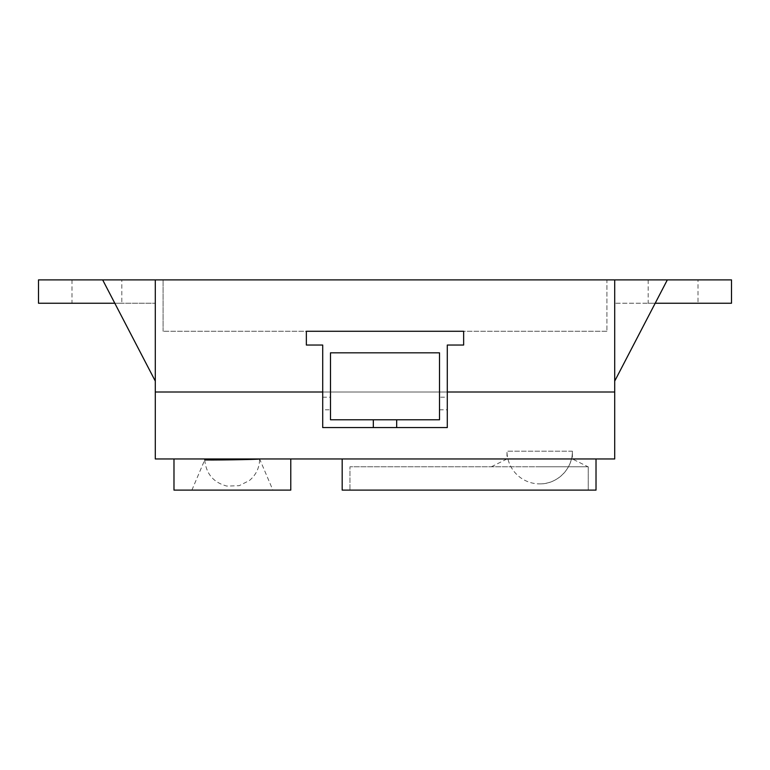 <?xml version="1.0" encoding="UTF-8"?>
<svg xmlns="http://www.w3.org/2000/svg" width="770" height="770" viewBox="0 0 770 770"><rect width="100%" height="100%" fill="white"/><g stroke="black" fill="none" stroke-linecap="round" stroke-linejoin="round"><path stroke-width="0.58" stroke-dasharray="3.85 2.89" d="M572.399 451.182L506.987 451.182L572.399 451.182C572.841 468.661 557.162 484.34 539.693 483.887A32.706 32.706 0 0 0 572.399 451.182L572.399 458.968L587.962 466.755L539.693 466.755L587.962 466.755M191.894 490.115L204.762 459.844C202.953 460.364 261.54 459.536 259.634 458.968L272.878 490.115L191.894 490.115L272.878 490.115M572.399 458.968L506.987 458.968L572.399 458.968M539.693 466.755L349.965 466.755L539.693 466.755M121.814 303.245L71.985 303.245L121.814 303.245L121.814 279.885L71.985 279.885L121.814 279.885M698.015 303.245L648.186 303.245L698.015 303.245L698.015 279.885L648.186 279.885L698.015 279.885M606.914 331.273L163.086 331.273L606.914 331.273L606.914 279.885L163.086 279.885L606.914 279.885L606.914 331.273M163.086 331.273L163.086 279.885L163.086 331.273M349.965 490.115L588.232 490.115L349.965 490.115L349.965 466.755L349.965 490.115M588.232 466.755L588.232 490.115L588.232 466.755M342.178 458.968L342.178 490.115L596.019 490.115L596.019 458.968L342.178 458.968L596.019 458.968M173.981 458.968L173.981 490.115L290.781 490.115L290.781 458.968L173.981 458.968L290.781 458.968M155.299 458.968L614.701 458.968L614.701 392.007L155.299 392.007L155.299 279.885L614.701 279.885L614.701 392.007L155.299 392.007L155.299 458.968M396.675 419.785L396.675 427.571M373.325 419.785L373.325 427.571M439.506 352.824L330.494 352.824L330.494 419.785L439.506 419.785L439.506 352.824M322.707 392.007L330.494 392.007L330.494 409.794L322.707 409.794L322.707 345.037L306.354 345.037L306.354 331.273L463.646 331.273L463.646 345.037L447.293 345.037L447.293 397.204L439.506 397.204L439.506 392.007L439.506 409.794L439.506 397.204M322.707 397.204L330.494 397.204L330.494 392.007L447.293 392.007M439.506 409.794L447.293 409.794L447.293 397.204M330.494 409.794L330.494 397.204M322.707 409.794L322.707 427.571L447.293 427.571L447.293 409.794M614.701 392.007L155.299 392.007M614.701 279.885L614.701 381.111L614.701 279.885L667.34 279.885L614.701 381.111L655.193 303.245L614.701 303.245L655.193 303.245L667.34 279.885L731.5 279.885M155.299 279.885L155.299 381.111L155.299 279.885L102.66 279.885L155.299 381.111L114.807 303.245L155.299 381.111L155.299 303.245L114.807 303.245L155.299 303.245M114.807 303.245L102.66 279.885L114.807 303.245L38.5 303.245M102.66 279.885L38.5 279.885M731.5 303.245L655.193 303.245M614.701 303.245L614.701 381.111L667.34 279.885M491.414 466.755L506.987 458.968L506.987 451.182A32.706 32.706 0 0 0 539.693 483.887M204.762 459.882C206.033 473.723 213.386 482.453 226.803 486.072L239.152 485.706L249.432 480.509C256.112 474.878 259.509 467.698 259.634 458.968L259.634 458.978M71.985 279.885L71.985 303.245M648.186 279.885L648.186 303.245"/><path stroke-width="1.16" d="M259.634 458.968C261.531 459.536 202.895 460.364 204.762 459.844M596.019 458.968L596.019 490.115L342.178 490.115L342.178 458.968M290.781 458.968L290.781 490.115L173.981 490.115L173.981 458.968M396.675 419.785L439.506 419.785L439.506 352.824L330.494 352.824L330.494 419.785L396.675 419.785L396.675 427.571L322.707 427.571L322.707 345.037L306.354 345.037L306.354 331.273L463.646 331.273L463.646 345.037L447.293 345.037L447.293 427.571L396.675 427.571M373.325 419.785L373.325 427.571M155.299 392.007L155.299 458.968L614.701 458.968L614.701 279.885L155.299 279.885L155.299 392.007L322.707 392.007M114.807 303.245L38.5 303.245L38.5 279.885L155.299 279.885M614.701 279.885L731.5 279.885L731.5 303.245L655.193 303.245M155.299 381.111L102.66 279.885M667.34 279.885L614.701 381.111M447.293 392.007L614.701 392.007"/></g></svg>
